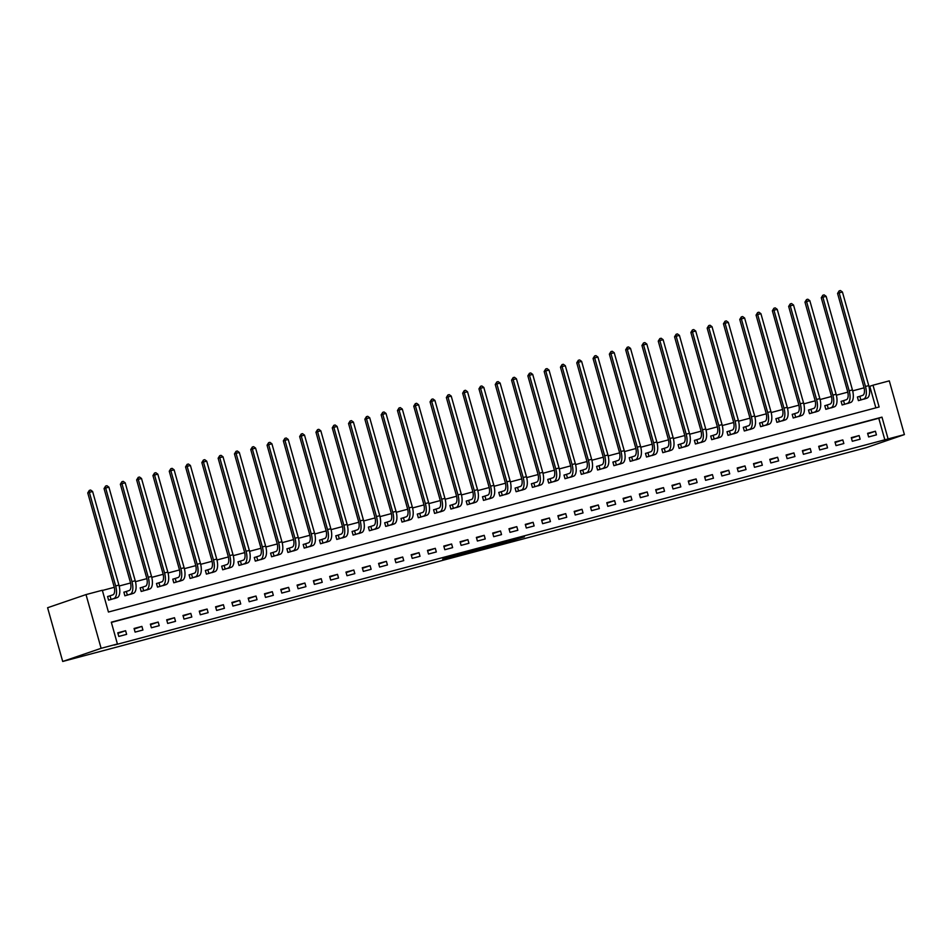 <?xml version="1.0" encoding="UTF-8"?>
<svg xmlns="http://www.w3.org/2000/svg" width="952" height="952" viewBox="0 0 952 952"><rect width="100%" height="100%" fill="white"/><g stroke="black" fill="none" stroke-linecap="round" stroke-linejoin="round"><path stroke-width="1.43" d="M496.968 545.02L524.397 536.833L496.968 545.02M442.692 559.157L466.73 552.172L442.692 559.157M117.417 643.98L101.114 648.312L62.701 661.462L865.987 447.737L904.4 434.588L888.097 438.932L881.98 417.143L111.301 622.192L117.417 643.98L114.216 645.075L888.097 438.932M477.416 550.208L506.535 541.581L477.416 550.208M473.263 551.363L457.365 555.563L470.728 551.077L486.781 546.829L473.239 551.267M884.896 440.026L878.779 418.249L111.36 622.418M875.423 431.232L867.593 433.315L868.617 436.944L876.435 434.862L875.423 431.232L867.748 433.862M859.12 435.564L851.29 437.646L852.314 441.276L860.144 439.205L859.12 435.564L851.445 438.194M842.817 439.907L834.999 441.99L836.011 445.619L843.841 443.537L842.817 439.907L835.142 442.537M826.514 444.239L818.696 446.321L819.72 449.951L827.538 447.868L826.514 444.239L818.851 446.869M810.223 448.582L802.393 450.665L803.417 454.294L811.235 452.212L810.223 448.582L802.548 451.2M793.92 452.914L786.09 454.997L787.114 458.626L794.932 456.543L793.92 452.914L786.245 455.544M777.617 457.257L769.787 459.34L770.811 462.969L778.641 460.887L777.617 457.257L769.942 459.875M761.314 461.589L753.496 463.672L754.508 467.301L762.338 465.219L761.314 461.589L753.651 464.219M745.011 465.933L737.193 468.003L738.216 471.645L746.035 469.562L745.011 465.933L737.348 468.551M728.72 470.264L720.89 472.347L721.913 475.976L729.732 473.894L728.72 470.264L721.045 472.894M712.417 474.596L704.587 476.678L705.611 480.308L713.441 478.237L712.417 474.596L704.742 477.226M696.114 478.939L688.296 481.022L689.308 484.651L697.138 482.569L696.114 478.939L688.439 481.557M679.811 483.271L671.993 485.353L673.016 488.983L680.835 486.9L679.811 483.271L672.148 485.901M663.508 487.614L655.69 489.697L656.713 493.326L664.532 491.244L663.508 487.614L655.845 490.232M647.217 491.946L639.387 494.028L640.41 497.658L648.229 495.575L647.217 491.946L639.542 494.576M630.914 496.289L623.084 498.372L624.107 502.002L631.938 499.919L630.914 496.289L623.239 498.907M614.611 500.621L606.793 502.704L607.804 506.333L615.635 504.251L614.611 500.621L606.948 503.251M598.308 504.965L590.49 507.035L591.513 510.677L599.332 508.594L598.308 504.965L590.645 507.583M582.017 509.296L574.187 511.379L575.21 515.008L583.029 512.926L582.017 509.296L574.342 511.926M565.714 513.628L557.884 515.71L558.907 519.34L566.737 517.269L565.714 513.628L558.039 516.258M549.411 517.971L541.593 520.054L542.604 523.683L550.434 521.601L549.411 517.971L541.736 520.589M533.108 522.303L525.29 524.385L526.313 528.015L534.131 525.932L533.108 522.303L525.444 524.933M516.805 526.646L508.987 528.729L510.01 532.358L517.828 530.276L516.805 526.646L509.142 529.264M500.514 530.978L492.684 533.06L493.707 536.69L501.525 534.607L500.514 530.978L492.838 533.608M484.211 535.322L476.381 537.404L477.404 541.034L485.234 538.951L484.211 535.322L476.535 537.939M467.908 539.653L460.09 541.736L461.101 545.365L468.931 543.283L467.908 539.653L460.232 542.283M451.605 543.997L443.787 546.067L444.81 549.709L452.628 547.626L451.605 543.997L443.941 546.615M435.314 548.328L427.484 550.411L428.507 554.04L436.325 551.958L435.314 548.328L427.638 550.958M419.011 552.66L411.181 554.742L412.204 558.372L420.034 556.289L419.011 552.66L411.335 555.29M402.708 557.003L394.89 559.086L395.901 562.715L403.731 560.633L402.708 557.003L395.032 559.621M386.405 561.335L378.587 563.417L379.61 567.047L387.428 564.964L386.405 561.335L378.741 563.965M370.102 565.678L362.284 567.761L363.307 571.39L371.125 569.308L370.102 565.678L362.438 568.296M353.811 570.01L345.981 572.092L347.004 575.722L354.822 573.639L353.811 570.01L346.135 572.64M337.508 574.353L329.678 576.436L330.701 580.065L338.531 577.983L337.508 574.353L329.832 576.971M321.205 578.685L313.387 580.768L314.398 584.397L322.228 582.315L321.205 578.685L313.529 581.315M304.902 583.029L297.084 585.099L298.107 588.741L305.925 586.658L304.902 583.029L297.238 585.647M288.611 587.36L280.78 589.443L281.804 593.072L289.622 590.99L288.611 587.36L280.935 589.99M272.308 591.692L264.477 593.774L265.501 597.404L273.331 595.321L272.308 591.692L264.632 594.322M256.005 596.035L248.186 598.118L249.198 601.747L257.028 599.665L256.005 596.035L248.329 598.653M239.702 600.367L231.883 602.449L232.907 606.079L240.725 603.996L239.702 600.367L232.038 602.997M223.399 604.71L215.58 606.793L216.604 610.422L224.422 608.34L223.399 604.71L215.735 607.328M207.108 609.042L199.277 611.124L200.301 614.754L208.119 612.672L207.108 609.042L199.432 611.672M190.805 613.385L182.974 615.468L183.998 619.097L191.828 617.015L190.805 613.385L183.129 616.003M174.502 617.717L166.683 619.8L167.695 623.429L175.525 621.347L174.502 617.717L166.826 620.347M158.199 622.061L150.38 624.131L151.404 627.773L159.222 625.69L158.199 622.061L150.535 624.679M141.907 626.392L134.077 628.475L135.101 632.104L142.919 630.022L141.907 626.392L134.232 629.022M125.604 630.724L117.774 632.806L118.798 636.436L126.628 634.353L125.604 630.724L117.929 633.354M875.852 407.849L869.795 386.298L868.974 386.512M864.083 387.821L852.671 390.855M847.78 392.153L836.38 395.187M831.477 396.496L820.077 399.531M815.174 400.828L803.774 403.862M798.883 405.171L787.471 408.206M782.58 409.503L771.168 412.537M766.277 413.834L754.876 416.869M749.974 418.178L738.573 421.212M733.683 422.51L722.27 425.544M717.38 426.853L705.967 429.887M701.077 431.185L689.676 434.219M684.774 435.528L673.373 438.563M668.471 439.86L657.07 442.894M652.179 444.191L640.767 447.226M635.876 448.535L624.464 451.569M619.573 452.866L608.173 455.901M603.27 457.21L591.87 460.244M586.979 461.541L575.567 464.576M570.676 465.885L559.264 468.919M554.373 470.217L542.973 473.251M538.07 474.56L526.67 477.595M521.767 478.892L510.367 481.926M505.476 483.223L494.064 486.258M489.173 487.567L477.761 490.601M472.87 491.898L461.47 494.933M456.567 496.242L445.167 499.276M440.276 500.573L428.864 503.608M423.973 504.917L412.561 507.952M407.67 509.249L396.27 512.283M391.367 513.592L379.967 516.627M375.064 517.924L363.664 520.958M358.773 522.255L347.361 525.29M342.47 526.599L331.058 529.633M326.167 530.93L314.767 533.965M309.864 535.274L298.464 538.308M293.573 539.606L282.161 542.64M277.27 543.949L265.858 546.983M260.967 548.281L249.567 551.315M244.664 552.624L233.264 555.659M228.361 556.956L216.961 559.99M212.07 561.287L200.658 564.322M195.767 565.631L184.355 568.665M179.464 569.962L168.064 572.997M163.161 574.306L151.761 577.34M146.87 578.637L135.458 581.672M130.567 582.981L119.155 586.015M114.264 587.313L102.376 590.478M859.513 396.448L857.395 397.008L858.406 400.637L866.189 398.4M843.222 400.78L841.092 401.351L842.115 404.981L849.886 402.744M826.919 405.124L824.789 405.683L825.812 409.312L833.595 407.075M810.616 409.455L808.486 410.026L809.509 413.656L817.292 411.407M794.313 413.787L792.195 414.358L793.206 417.987L800.989 415.75M778.01 418.13L775.892 418.69L776.903 422.331L784.686 420.082M761.719 422.462L759.589 423.033L760.612 426.663L768.383 424.425M745.416 426.805L743.286 427.365L744.309 430.994L752.092 428.757M729.113 431.137L726.983 431.708L728.006 435.338L735.789 433.1M712.81 435.48L710.692 436.04L711.703 439.669L719.486 437.432M696.519 439.812L694.389 440.383L695.412 444.013L703.183 441.776M680.216 444.156L678.086 444.715L679.109 448.344L686.892 446.107M663.913 448.487L661.783 449.058L662.806 452.688L670.589 450.439M647.61 452.819L645.48 453.39L646.503 457.019L654.286 454.782M631.307 457.162L629.189 457.722L630.2 461.363L637.983 459.114M615.016 461.494L612.886 462.065L613.909 465.695L621.68 463.457M598.713 465.837L596.583 466.397L597.606 470.026L605.389 467.789M582.41 470.169L580.28 470.74L581.303 474.37L589.086 472.132M566.107 474.512L563.989 475.072L565 478.701L572.783 476.464M549.816 478.844L547.686 479.415L548.709 483.045L556.48 480.808M533.513 483.188L531.383 483.747L532.406 487.376L540.189 485.139M517.21 487.519L515.08 488.09L516.103 491.72L523.886 489.471M500.907 491.851L498.777 492.422L499.8 496.052L507.583 493.814M484.604 496.194L482.485 496.754L483.497 500.395L491.28 498.146M468.313 500.526L466.183 501.097L467.206 504.727L474.977 502.489M452.01 504.869L449.88 505.429L450.903 509.058L458.685 506.821M435.707 509.201L433.577 509.772L434.6 513.402L442.382 511.164M419.404 513.544L417.285 514.104L418.297 517.733L426.079 515.496M403.112 517.876L400.982 518.447L402.006 522.077L409.776 519.828M386.81 522.22L384.679 522.779L385.703 526.408L393.485 524.171M370.507 526.551L368.376 527.122L369.4 530.752L377.182 528.503M354.203 530.883L352.073 531.454L353.097 535.083L360.879 532.846M337.9 535.226L335.782 535.786L336.794 539.427L344.576 537.178M321.609 539.558L319.479 540.129L320.503 543.759L328.273 541.521M305.306 543.901L303.176 544.461L304.2 548.09L311.982 545.853M289.003 548.233L286.873 548.804L287.897 552.434L295.679 550.197M272.7 552.577L270.582 553.136L271.594 556.765L279.376 554.528M256.409 556.908L254.279 557.479L255.303 561.109L263.073 558.86M240.106 561.252L237.976 561.811L239 565.44L246.782 563.203M223.803 565.583L221.673 566.154L222.697 569.784L230.479 567.535M207.5 569.915L205.37 570.486L206.394 574.115L214.176 571.878M191.197 574.258L189.079 574.818L190.091 578.459L197.873 576.21M174.906 578.59L172.776 579.161L173.799 582.791L181.57 580.553M158.603 582.933L156.473 583.493L157.496 587.122L165.279 584.885M142.3 587.265L140.17 587.836L141.194 591.466L148.976 589.228M125.997 591.608L123.879 592.168L124.891 595.797L132.673 593.56M109.706 595.94L107.576 596.511L108.599 600.141L116.37 597.892M869.795 386.298L872.996 385.203L879.124 406.98L108.433 612.029L102.316 590.252L86.013 594.583L47.6 607.733L62.701 661.462M872.996 385.203L889.299 380.859L904.4 434.588M86.013 594.583L101.114 648.312M878.779 418.249L881.98 417.143M492.636 546.139L504.013 542.307L492.636 546.139M468.503 552.434L478.118 549.649L468.503 552.434L468.325 551.803M857.419 397.091L862.714 395.366A7.545 3.38 -104.9 0 0 863.869 387.012L837.57 293.418L839.14 290.884L840.438 290.538L842.425 292.002L868.736 385.596A11.317 5.069 75.1 0 1 866.998 398.126L864.142 399.102M842.425 292.002L839.164 292.871L865.475 386.464A11.317 5.069 75.1 0 1 863.738 398.995L860.537 400.078M839.14 290.884L839.164 292.871L837.57 293.418M859.858 396.341L860.882 399.971M841.116 401.435L846.411 399.697A7.545 3.38 -104.9 0 0 847.577 391.343L821.267 297.75L822.837 295.227L824.134 294.882L826.134 296.346L852.433 389.927A11.317 5.069 75.1 0 1 850.695 402.458L847.804 403.458M826.134 296.346L822.873 297.202L849.172 390.796A11.317 5.069 75.1 0 1 847.435 403.327L844.234 404.41M822.837 295.227L822.873 297.202L821.267 297.75M843.555 400.673L844.579 404.303M824.813 405.766L830.108 404.041A7.545 3.38 -104.9 0 0 831.274 395.675L804.964 302.093L806.534 299.559L807.843 299.214L809.831 300.677L836.13 394.271A11.317 5.069 75.1 0 1 834.392 406.802L831.512 407.801M809.831 300.677L806.57 301.546L832.869 395.128A11.317 5.069 75.1 0 1 831.132 407.67L827.942 408.753M806.534 299.559L806.57 301.546L804.964 302.093M827.264 405.017L828.276 408.646M808.51 410.098L813.817 408.372A7.545 3.38 -104.9 0 0 814.971 400.018L788.661 306.425L790.231 303.902L791.54 303.545L793.528 305.009L819.839 398.602A11.317 5.069 75.1 0 1 818.089 411.133L815.209 412.133M793.528 305.009L790.267 305.878L816.578 399.471A11.317 5.069 75.1 0 1 814.829 412.002L811.639 413.085M790.231 303.902L790.267 305.878L788.661 306.425M810.961 409.348L811.985 412.978M792.207 414.441L797.514 412.716A7.545 3.38 -104.9 0 0 798.668 404.35L772.369 310.768L773.928 308.234L775.237 307.889L777.225 309.352L803.536 402.934A11.317 5.069 75.1 0 1 801.798 415.477L798.906 416.476M777.225 309.352L773.964 310.221L800.275 403.803A11.317 5.069 75.1 0 1 798.538 416.345L795.337 417.428M773.928 308.234L773.964 310.221L772.369 310.768M794.658 413.692L795.682 417.321M775.916 418.773L781.211 417.047A7.545 3.38 -104.9 0 0 782.377 408.694L756.067 315.1L757.637 312.565L758.934 312.22L760.922 313.684L787.233 407.277A11.317 5.069 75.1 0 1 785.495 419.808L782.603 420.808M760.922 313.684L757.661 314.553L783.972 408.146A11.317 5.069 75.1 0 1 782.235 420.677L779.033 421.76M757.637 312.565L757.661 314.553L756.067 315.1M778.355 418.023L779.379 421.653M759.613 423.116L764.908 421.379A7.545 3.38 -104.9 0 0 766.074 413.025L739.763 319.444L741.334 316.909L742.631 316.564L744.631 318.027L770.93 411.609A11.317 5.069 75.1 0 1 769.192 424.152L766.301 425.151M744.631 318.027L741.37 318.896L767.669 412.478A11.317 5.069 75.1 0 1 765.932 425.02L762.731 426.091M741.334 316.909L741.37 318.896L739.763 319.444M762.064 422.367L763.076 425.996M743.31 427.448L748.617 425.722A7.545 3.38 -104.9 0 0 749.771 417.369L723.461 323.775L725.031 321.24L726.34 320.895L728.328 322.359L754.627 415.953A11.317 5.069 75.1 0 1 752.889 428.483L750.009 429.483M728.328 322.359L725.067 323.228L751.378 416.821A11.317 5.069 75.1 0 1 749.629 429.352L746.439 430.435M725.031 321.24L725.067 323.228L723.461 323.775M745.761 426.698L746.773 430.328M727.007 431.791L732.314 430.054A7.545 3.38 -104.9 0 0 733.468 421.7L707.169 328.119L708.728 325.584L710.037 325.239L712.025 326.703L738.336 420.284A11.317 5.069 75.1 0 1 736.586 432.827L733.706 433.826M712.025 326.703L708.764 327.559L735.075 421.153A11.317 5.069 75.1 0 1 733.326 433.684L730.136 434.767M708.728 325.584L708.764 327.559L707.169 328.119M729.458 431.03L730.481 434.659M710.716 436.123L716.011 434.398A7.545 3.38 -104.9 0 0 717.165 426.044L690.866 332.45L692.437 329.916L693.734 329.57L695.722 331.034L722.032 424.628A11.317 5.069 75.1 0 1 720.295 437.158L717.403 438.158M695.722 331.034L692.461 331.903L718.772 425.496A11.317 5.069 75.1 0 1 717.034 438.027L713.833 439.11M692.437 329.916L692.461 331.903L690.866 332.45M713.155 435.373L714.178 439.003M694.413 440.467L699.708 438.729A7.545 3.38 -104.9 0 0 700.874 430.375L674.563 336.782L676.134 334.259L677.431 333.914L679.419 335.366L705.729 428.959A11.317 5.069 75.1 0 1 703.992 441.49L701.1 442.49M679.419 335.366L676.17 336.235L702.469 429.828A11.317 5.069 75.1 0 1 700.731 442.359L697.53 443.442M676.134 334.259L676.17 336.235L674.563 336.782M696.852 439.705L697.875 443.334M678.11 444.798L683.405 443.073A7.545 3.38 -104.9 0 0 684.571 434.707L658.26 341.125L659.831 338.591L661.14 338.246L663.127 339.709L689.427 433.303A11.317 5.069 75.1 0 1 687.689 445.833L684.809 446.833M663.127 339.709L659.867 340.578L686.166 434.16A11.317 5.069 75.1 0 1 684.428 446.702L681.239 447.785M659.831 338.591L659.867 340.578L658.26 341.125M680.561 444.048L681.572 447.678M661.807 449.13L667.114 447.404A7.545 3.38 -104.9 0 0 668.268 439.05L641.957 345.457L643.528 342.934L644.837 342.577L646.824 344.041L673.135 437.634A11.317 5.069 75.1 0 1 671.386 450.165L668.506 451.165M646.824 344.041L643.564 344.91L669.875 438.503A11.317 5.069 75.1 0 1 668.125 451.034L664.936 452.117M643.528 342.934L643.564 344.91L641.957 345.457M664.258 448.38L665.281 452.01M645.504 453.473L650.811 451.748A7.545 3.38 -104.9 0 0 651.965 443.382L625.666 349.8L627.225 347.266L628.534 346.921L630.521 348.384L656.832 441.966A11.317 5.069 75.1 0 1 655.095 454.509L652.203 455.508M630.521 348.384L627.261 349.253L653.572 442.835A11.317 5.069 75.1 0 1 651.834 455.377L648.633 456.46M627.225 347.266L627.261 349.253L625.666 349.8M647.955 452.724L648.978 456.353M629.212 457.805L634.508 456.079A7.545 3.38 -104.9 0 0 635.674 447.726L609.363 354.132L610.934 351.597L612.231 351.252L614.218 352.716L640.529 446.31A11.317 5.069 75.1 0 1 638.792 458.84L635.9 459.84M614.218 352.716L610.958 353.585L637.269 447.178A11.317 5.069 75.1 0 1 635.531 459.709L632.33 460.792M610.934 351.597L610.958 353.585L609.363 354.132M631.652 457.055L632.675 460.685M612.909 462.148L618.205 460.411A7.545 3.38 -104.9 0 0 619.371 452.057L593.06 358.476L594.631 355.941L595.928 355.596L597.927 357.06L624.226 450.641A11.317 5.069 75.1 0 1 622.489 463.184L619.597 464.183M597.927 357.06L594.667 357.928L620.966 451.51A11.317 5.069 75.1 0 1 619.228 464.052L616.027 465.123M594.631 355.941L594.667 357.928L593.06 358.476M615.361 461.387L616.372 465.028M596.606 466.48L601.902 464.755A7.545 3.38 -104.9 0 0 603.068 456.401L576.757 362.807L578.328 360.272L579.637 359.927L581.624 361.391L607.923 454.985A11.317 5.069 75.1 0 1 606.186 467.515L603.33 468.491M581.624 361.391L578.364 362.26L604.675 455.853A11.317 5.069 75.1 0 1 602.925 468.384L599.736 469.467M578.328 360.272L578.364 362.26L576.757 362.807M599.058 465.73L600.069 469.36M580.303 470.823L585.611 469.086A7.545 3.38 -104.9 0 0 586.765 460.732L560.466 367.151L562.025 364.616L563.334 364.271L565.321 365.735L591.632 459.316A11.317 5.069 75.1 0 1 589.883 471.859L587.039 472.835M565.321 365.735L562.061 366.591L588.372 460.185A11.317 5.069 75.1 0 1 586.622 472.716L583.433 473.798M562.025 364.616L562.061 366.591L560.466 367.151M582.755 470.062L583.778 473.691M564.012 475.155L569.308 473.43A7.545 3.38 -104.9 0 0 570.462 465.076L544.163 371.482L545.734 368.948L547.031 368.602L549.018 370.066L575.329 463.66A11.317 5.069 75.1 0 1 573.592 476.19L570.736 477.166M549.018 370.066L545.758 370.935L572.069 464.528A11.317 5.069 75.1 0 1 570.331 477.059L567.13 478.142M545.734 368.948L545.758 370.935L544.163 371.482M566.452 474.405L567.475 478.035M547.709 479.499L553.005 477.761A7.545 3.38 -104.9 0 0 554.171 469.407L527.86 375.814L529.431 373.291L530.728 372.946L532.715 374.398L559.026 467.991A11.317 5.069 75.1 0 1 557.289 480.522L554.397 481.522M532.715 374.398L529.467 375.267L555.766 468.86A11.317 5.069 75.1 0 1 554.028 481.391L550.827 482.474M529.431 373.291L529.467 375.267L527.86 375.814M550.149 478.737L551.172 482.367M531.406 483.83L536.702 482.105A7.545 3.38 -104.9 0 0 537.868 473.739L511.557 380.157L513.128 377.623L514.437 377.278L516.424 378.741L542.723 472.335A11.317 5.069 75.1 0 1 540.986 484.865L538.106 485.865M516.424 378.741L513.164 379.61L539.463 473.192A11.317 5.069 75.1 0 1 537.725 485.734L534.536 486.817M513.128 377.623L513.164 379.61L511.557 380.157M533.858 483.08L534.869 486.71M515.103 488.162L520.411 486.436A7.545 3.38 -104.9 0 0 521.565 478.082L495.254 384.489L496.825 381.966L498.134 381.609L500.121 383.073L526.432 476.666A11.317 5.069 75.1 0 1 524.683 489.197L521.803 490.197M500.121 383.073L496.861 383.942L523.172 477.535A11.317 5.069 75.1 0 1 521.422 490.066L518.233 491.149M496.825 381.966L496.861 383.942L495.254 384.489M517.555 487.412L518.578 491.042M498.8 492.505L504.108 490.78A7.545 3.38 -104.9 0 0 505.262 482.414L478.963 388.832L480.522 386.298L481.831 385.953L483.818 387.416L510.129 480.998A11.317 5.069 75.1 0 1 508.392 493.541L505.5 494.54M483.818 387.416L480.558 388.285L506.869 481.867A11.317 5.069 75.1 0 1 505.131 494.409L501.93 495.492M480.522 386.298L480.558 388.285L478.963 388.832M501.252 491.756L502.275 495.385M482.509 496.837L487.805 495.111A7.545 3.38 -104.9 0 0 488.971 486.758L462.66 393.164L464.231 390.629L465.528 390.284L467.515 391.748L493.826 485.341A11.317 5.069 75.1 0 1 492.089 497.872L489.233 498.848M467.515 391.748L464.255 392.617L490.566 486.21A11.317 5.069 75.1 0 1 488.828 498.741L485.627 499.824M464.231 390.629L464.255 392.617L462.66 393.164M484.949 496.087L485.972 499.717M466.206 501.18L471.502 499.443A7.545 3.38 -104.9 0 0 472.668 491.089L446.357 397.508L447.928 394.973L449.225 394.628L451.224 396.091L477.523 489.673A11.317 5.069 75.1 0 1 475.786 502.216L472.93 503.192M451.224 396.091L447.964 396.96L474.263 490.542A11.317 5.069 75.1 0 1 472.525 503.072L469.324 504.155M447.928 394.973L447.964 396.96L446.357 397.508M468.658 500.419L469.669 504.06M449.903 505.512L455.199 503.786A7.545 3.38 -104.9 0 0 456.365 495.433L430.054 401.839L431.625 399.305L432.934 398.959L434.921 400.423L461.22 494.017A11.317 5.069 75.1 0 1 459.483 506.547L456.627 507.523M434.921 400.423L431.661 401.292L457.971 494.885A11.317 5.069 75.1 0 1 456.222 507.416L453.033 508.499M431.625 399.305L431.661 401.292L430.054 401.839M452.355 504.762L453.366 508.392M433.6 509.855L438.908 508.118A7.545 3.38 -104.9 0 0 440.062 499.764L413.763 406.171L415.322 403.648L416.631 403.303L418.618 404.767L444.929 498.348A11.317 5.069 75.1 0 1 443.18 510.879L440.3 511.878M418.618 404.767L415.358 405.623L441.668 499.217A11.317 5.069 75.1 0 1 439.919 511.748L436.73 512.83M415.322 403.648L415.358 405.623L413.763 406.171M436.052 509.094L437.075 512.723M417.309 514.187L422.605 512.462A7.545 3.38 -104.9 0 0 423.759 504.108L397.46 410.514L399.031 407.98L400.328 407.635L402.315 409.098L428.626 502.692A11.317 5.069 75.1 0 1 426.889 515.222L423.997 516.222M402.315 409.098L399.055 409.967L425.365 503.56A11.317 5.069 75.1 0 1 423.628 516.091L420.427 517.174M399.031 407.98L399.055 409.967L397.46 410.514M419.749 513.437L420.772 517.067M401.006 518.531L406.302 516.793A7.545 3.38 -104.9 0 0 407.468 508.439L381.157 414.846L382.728 412.323L384.025 411.978L386.012 413.43L412.323 507.023A11.317 5.069 75.1 0 1 410.586 519.554L407.694 520.554M386.012 413.43L382.763 414.298L409.062 507.892A11.317 5.069 75.1 0 1 407.325 520.423L404.124 521.506M382.728 412.323L382.763 414.298L381.157 414.846M403.446 517.769L404.469 521.398M384.703 522.862L389.999 521.137A7.545 3.38 -104.9 0 0 391.165 512.771L364.854 419.189L366.425 416.655L367.734 416.31L369.721 417.773L396.02 511.367A11.317 5.069 75.1 0 1 394.283 523.897L391.403 524.897M369.721 417.773L366.46 418.642L392.76 512.224A11.317 5.069 75.1 0 1 391.022 524.766L387.833 525.849M366.425 416.655L366.46 418.642L364.854 419.189M387.155 522.112L388.166 525.742M368.4 527.194L373.708 525.468A7.545 3.38 -104.9 0 0 374.862 517.115L348.551 423.521L350.122 420.998L351.431 420.641L353.418 422.105L379.729 515.698A11.317 5.069 75.1 0 1 377.98 528.229L375.1 529.229M353.418 422.105L350.157 422.974L376.468 516.567A11.317 5.069 75.1 0 1 374.719 529.098L371.53 530.181M350.122 420.998L350.157 422.974L348.551 423.521M370.852 526.444L371.875 530.074M352.097 531.537L357.405 529.812A7.545 3.38 -104.9 0 0 358.559 521.446L332.26 427.865L333.819 425.33L335.128 424.985L337.115 426.448L363.426 520.03A11.317 5.069 75.1 0 1 361.689 532.573L358.797 533.572M337.115 426.448L333.854 427.317L360.165 520.899A11.317 5.069 75.1 0 1 358.428 533.441L355.227 534.524M333.819 425.33L333.854 427.317L332.26 427.865M354.549 530.788L355.572 534.417M335.806 535.869L341.102 534.143A7.545 3.38 -104.9 0 0 342.268 525.79L315.957 432.196L317.528 429.661L318.825 429.316L320.812 430.78L347.123 524.373A11.317 5.069 75.1 0 1 345.386 536.904L342.494 537.904M320.812 430.78L317.552 431.649L343.862 525.242A11.317 5.069 75.1 0 1 342.125 537.773L338.924 538.856M317.528 429.661L317.552 431.649L315.957 432.196M338.246 535.119L339.269 538.749M319.503 540.212L324.799 538.475A7.545 3.38 -104.9 0 0 325.965 530.121L299.654 436.54L301.225 434.005L302.522 433.66L304.521 435.123L330.82 528.705A11.317 5.069 75.1 0 1 329.083 541.248L326.191 542.247M304.521 435.123L301.26 435.992L327.559 529.574A11.317 5.069 75.1 0 1 325.822 542.105L322.621 543.187M301.225 434.005L301.26 435.992L299.654 436.54M321.943 539.451L322.966 543.092M303.2 544.544L308.496 542.818A7.545 3.38 -104.9 0 0 309.662 534.465L283.351 440.871L284.922 438.337L286.231 437.991L288.218 439.455L314.517 533.049A11.317 5.069 75.1 0 1 312.78 545.579L309.9 546.579M288.218 439.455L284.957 440.324L311.256 533.917A11.317 5.069 75.1 0 1 309.519 546.448L306.33 547.531M284.922 438.337L284.957 440.324L283.351 440.871M305.651 543.794L306.663 547.424M286.897 548.887L292.204 547.15A7.545 3.38 -104.9 0 0 293.359 538.796L267.06 445.203L268.619 442.68L269.928 442.335L271.915 443.799L298.226 537.38A11.317 5.069 75.1 0 1 296.477 549.911L293.597 550.91M271.915 443.799L268.654 444.655L294.965 538.249A11.317 5.069 75.1 0 1 293.216 550.78L290.027 551.862M268.619 442.68L268.654 444.655L267.06 445.203M289.349 548.126L290.372 551.755M270.606 553.219L275.901 551.494A7.545 3.38 -104.9 0 0 277.056 543.14L250.757 449.546L252.328 447.012L253.625 446.666L255.612 448.13L281.923 541.724A11.317 5.069 75.1 0 1 280.185 554.254L277.294 555.254M255.612 448.13L252.351 448.999L278.662 542.592A11.317 5.069 75.1 0 1 276.925 555.123L273.724 556.206M252.328 447.012L252.351 448.999L250.757 449.546M273.045 552.469L274.069 556.099M254.303 557.563L259.599 555.825A7.545 3.38 -104.9 0 0 260.765 547.471L234.454 453.878L236.025 451.355L237.322 450.998L239.309 452.462L265.62 546.055A11.317 5.069 75.1 0 1 263.882 558.586L260.991 559.586M239.309 452.462L236.06 453.33L262.359 546.924A11.317 5.069 75.1 0 1 260.622 559.455L257.421 560.538M236.025 451.355L236.06 453.33L234.454 453.878M256.743 556.801L257.766 560.43M238 561.894L243.295 560.169A7.545 3.38 -104.9 0 0 244.462 551.803L218.151 458.221L219.722 455.687L221.031 455.342L223.018 456.805L249.317 550.399A11.317 5.069 75.1 0 1 247.579 562.929L244.7 563.929M223.018 456.805L219.757 457.674L246.056 551.256A11.317 5.069 75.1 0 1 244.319 563.798L241.13 564.881M219.722 455.687L219.757 457.674L218.151 458.221M240.451 561.144L241.463 564.774M221.697 566.226L227.004 564.5A7.545 3.38 -104.9 0 0 228.159 556.146L201.848 462.553L203.419 460.03L204.728 459.673L206.715 461.137L233.026 554.73A11.317 5.069 75.1 0 1 231.276 567.261L228.397 568.261M206.715 461.137L203.454 462.006L229.765 555.599A11.317 5.069 75.1 0 1 228.016 568.13L224.827 569.213M203.419 460.03L203.454 462.006L201.848 462.553M224.148 565.476L225.172 569.106M205.394 570.569L210.701 568.844A7.545 3.38 -104.9 0 0 211.856 560.478L185.557 466.897L187.116 464.362L188.425 464.017L190.412 465.48L216.723 559.062A11.317 5.069 75.1 0 1 214.985 571.605L212.094 572.604M190.412 465.48L187.151 466.349L213.462 559.931A11.317 5.069 75.1 0 1 211.725 572.473L208.524 573.556M187.116 464.362L187.151 466.349L185.557 466.897M207.845 569.82L208.869 573.449M189.103 574.901L194.398 573.175A7.545 3.38 -104.9 0 0 195.565 564.822L169.254 471.228L170.825 468.693L172.122 468.348L174.109 469.812L200.42 563.405A11.317 5.069 75.1 0 1 198.682 575.936L195.826 576.912M174.109 469.812L170.848 470.681L197.159 564.274A11.317 5.069 75.1 0 1 195.422 576.805L192.221 577.888M170.825 468.693L170.848 470.681L169.254 471.228M191.542 574.151L192.566 577.781M172.8 579.244L178.095 577.507A7.545 3.38 -104.9 0 0 179.262 569.153L152.951 475.572L154.521 473.037L155.819 472.692L157.818 474.155L184.117 567.737A11.317 5.069 75.1 0 1 182.379 580.28L179.523 581.255M157.818 474.155L154.557 475.024L180.856 568.606A11.317 5.069 75.1 0 1 179.119 581.136L175.918 582.219M154.521 473.037L154.557 475.024L152.951 475.572M175.239 578.483L176.263 582.124M156.497 583.576L161.792 581.851A7.545 3.38 -104.9 0 0 162.959 573.497L136.648 479.903L138.219 477.368L139.528 477.023L141.515 478.487L167.814 572.081A11.317 5.069 75.1 0 1 166.076 584.611L163.22 585.587M141.515 478.487L138.254 479.356L164.553 572.949A11.317 5.069 75.1 0 1 162.816 585.48L159.627 586.563M138.219 477.368L138.254 479.356L136.648 479.903M158.948 582.826L159.96 586.456M140.194 587.919L145.501 586.182A7.545 3.38 -104.9 0 0 146.656 577.828L120.357 484.235L121.915 481.712L123.224 481.367L125.212 482.831L151.523 576.412A11.317 5.069 75.1 0 1 149.773 588.943L146.929 589.931M125.212 482.831L121.951 483.687L148.262 577.281A11.317 5.069 75.1 0 1 146.513 589.812L143.324 590.894M121.915 481.712L121.951 483.687L120.357 484.235M142.645 587.158L143.669 590.787M123.903 592.251L129.198 590.526A7.545 3.38 -104.9 0 0 130.353 582.172L104.054 488.578L105.624 486.044L106.921 485.698L108.909 487.162L135.22 580.756A11.317 5.069 75.1 0 1 133.482 593.286L130.626 594.262M108.909 487.162L105.648 488.031L131.959 581.624A11.317 5.069 75.1 0 1 130.222 594.155L127.021 595.238M105.624 486.044L105.648 488.031L104.054 488.578M126.342 591.501L127.366 595.131M107.6 596.595L112.895 594.857A7.545 3.38 -104.9 0 0 114.061 586.503L87.751 492.91L89.321 490.387L90.618 490.03L92.606 491.494L118.917 585.087A11.317 5.069 75.1 0 1 117.179 597.618L114.288 598.618M92.606 491.494L89.357 492.362L115.656 585.956A11.317 5.069 75.1 0 1 113.919 598.487L110.718 599.57M89.321 490.387L89.357 492.362L87.751 492.91M110.039 595.833L111.063 599.462M512.759 540.129L512.938 540.76M488.519 546.412L488.697 547.031M866.998 398.126L863.738 398.995M868.736 385.596L865.475 386.464M850.695 402.458L847.435 403.327M852.433 389.927L849.172 390.796M834.392 406.802L831.132 407.67M836.13 394.271L832.869 395.128M818.089 411.133L814.829 412.002M819.839 398.602L816.578 399.471M801.798 415.477L798.538 416.345M803.536 402.934L800.275 403.803M785.495 419.808L782.235 420.677M787.233 407.277L783.972 408.146M769.192 424.152L765.932 425.02M770.93 411.609L767.669 412.478M752.889 428.483L749.629 429.352M754.627 415.953L751.378 416.821M736.586 432.827L733.326 433.684M738.336 420.284L735.075 421.153M720.295 437.158L717.034 438.027M722.032 424.628L718.772 425.496M703.992 441.49L700.731 442.359M705.729 428.959L702.469 429.828M687.689 445.833L684.428 446.702M689.427 433.303L686.166 434.16M671.386 450.165L668.125 451.034M673.135 437.634L669.875 438.503M655.095 454.509L651.834 455.377M656.832 441.966L653.572 442.835M638.792 458.84L635.531 459.709M640.529 446.31L637.269 447.178M622.489 463.184L619.228 464.052M624.226 450.641L620.966 451.51M606.186 467.515L602.925 468.384M607.923 454.985L604.675 455.853M589.883 471.859L586.622 472.716M591.632 459.316L588.372 460.185M573.592 476.19L570.331 477.059M575.329 463.66L572.069 464.528M557.289 480.522L554.028 481.391M559.026 467.991L555.766 468.86M540.986 484.865L537.725 485.734M542.723 472.335L539.463 473.192M524.683 489.197L521.422 490.066M526.432 476.666L523.172 477.535M508.392 493.541L505.131 494.409M510.129 480.998L506.869 481.867M492.089 497.872L488.828 498.741M493.826 485.341L490.566 486.21M475.786 502.216L472.525 503.072M477.523 489.673L474.263 490.542M459.483 506.547L456.222 507.416M461.22 494.017L457.971 494.885M443.18 510.879L439.919 511.748M444.929 498.348L441.668 499.217M426.889 515.222L423.628 516.091M428.626 502.692L425.365 503.56M410.586 519.554L407.325 520.423M412.323 507.023L409.062 507.892M394.283 523.897L391.022 524.766M396.02 511.367L392.76 512.224M377.98 528.229L374.719 529.098M379.729 515.698L376.468 516.567M361.689 532.573L358.428 533.441M363.426 520.03L360.165 520.899M345.386 536.904L342.125 537.773M347.123 524.373L343.862 525.242M329.083 541.248L325.822 542.105M330.82 528.705L327.559 529.574M312.78 545.579L309.519 546.448M314.517 533.049L311.256 533.917M296.477 549.911L293.216 550.78M298.226 537.38L294.965 538.249M280.185 554.254L276.925 555.123M281.923 541.724L278.662 542.592M263.882 558.586L260.622 559.455M265.62 546.055L262.359 546.924M247.579 562.929L244.319 563.798M249.317 550.399L246.056 551.256M231.276 567.261L228.016 568.13M233.026 554.73L229.765 555.599M214.985 571.605L211.725 572.473M216.723 559.062L213.462 559.931M198.682 575.936L195.422 576.805M200.42 563.405L197.159 564.274M182.379 580.28L179.119 581.136M184.117 567.737L180.856 568.606M166.076 584.611L162.816 585.48M167.814 572.081L164.553 572.949M149.773 588.943L146.513 589.812M151.523 576.412L148.262 577.281M133.482 593.286L130.222 594.155M135.22 580.756L131.959 581.624M117.179 597.618L113.919 598.487M118.917 585.087L115.656 585.956M488.055 546.567L488.233 547.233M467.92 551.946L468.11 552.6"/></g></svg>

